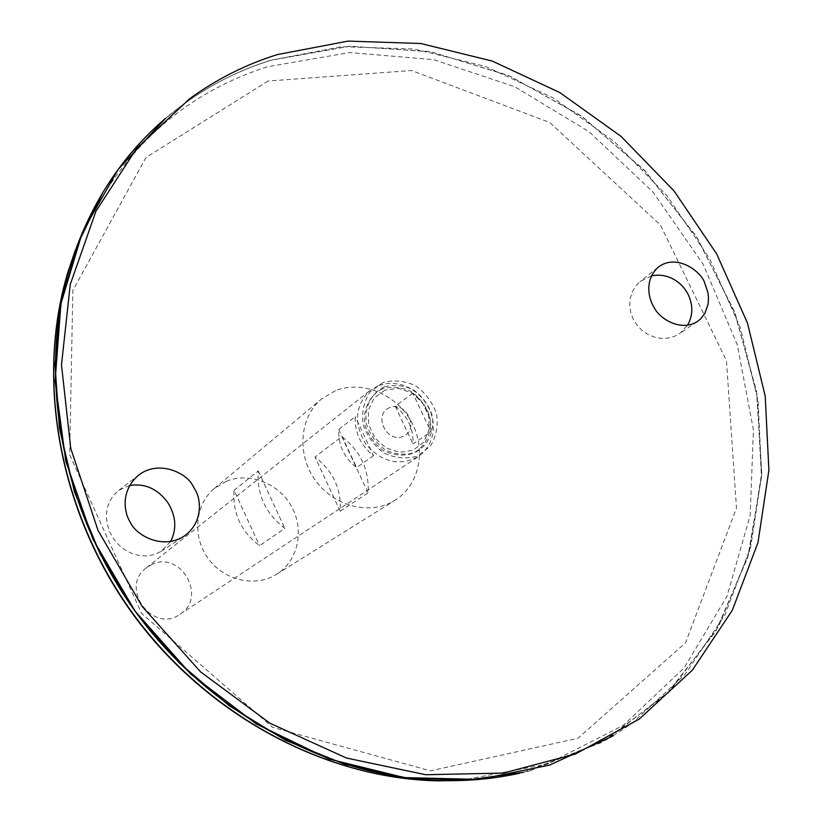 <?xml version="1.0" encoding="UTF-8"?>
<svg xmlns="http://www.w3.org/2000/svg" width="822" height="822" viewBox="0 0 822 822"><rect width="100%" height="100%" fill="white"/><g stroke="black" fill="none" stroke-linecap="round" stroke-linejoin="round"><path stroke-width="0.62" stroke-dasharray="4.11 3.08" d="M389.638 407.578C372.726 414.278 386.443 443.551 403.181 436.4C419.96 429.557 406.315 400.602 389.638 407.578C372.726 414.278 386.443 443.551 403.181 436.4C419.96 429.557 406.315 400.602 389.638 407.578M384.778 390.183L374.154 398.002L368.39 410.281L368.677 424.594L374.986 438.064L386.063 447.969L399.656 452.326L413.024 450.281L423.525 442.298L429.105 429.998L428.704 415.829L422.446 402.554L411.545 392.741L398.115 388.323L384.778 390.183M382.507 388.796C369.314 395.259 362.42 409.859 365.163 425.817C368.739 436.194 374.966 444.579 383.874 450.97C393.666 455.367 403.335 456.189 412.88 453.436C425.971 446.726 432.557 432.105 429.731 416.374C426.176 406.16 420.032 397.889 411.288 391.56C401.65 387.121 392.053 386.206 382.507 388.796M226.348 481.291L214.357 488.515C195.03 504.4 191.999 536.417 208.151 558.436C224.057 580.64 255.426 587.72 276.531 574.301C297.913 561.066 304.654 530.447 291.81 507.03C279.213 483.47 249.559 471.653 226.348 481.291M335.366 390.707L321.597 398.906C299.465 417.073 296.444 454.504 315.556 480.582C334.4 506.866 370.907 515.641 395.063 500.259C419.539 485.114 426.7 449.49 411.452 421.953C396.492 394.272 362.081 379.928 335.366 390.707M340.205 511.171L368.102 492.84C369.325 469.855 360.57 451.114 341.839 436.595L315.001 456.981C333.064 470.924 341.469 488.987 340.205 511.171L315.001 456.981M234.075 490.374L258.262 470.893C256.649 494.371 265.506 513.524 284.823 528.371L259.567 545.705C240.949 531.454 232.451 513.01 234.075 490.374L259.567 545.705M258.262 470.893L284.823 528.371M341.839 436.595L368.102 492.84M651.353 275.945L639.948 281.638L635.437 286.416L632.139 292.159L630.197 298.622L629.714 305.486L630.721 312.391L633.187 319.059L636.978 325.111L641.92 330.29L647.787 334.349L654.25 337.082L661.032 338.366L667.813 338.14L674.225 336.434L679.989 333.321L687.521 325.296M170.544 541.564L161.133 551.428L154.649 554.501L147.487 555.949L139.976 555.693L132.455 553.73L125.345 550.144L118.964 545.109L113.631 538.852L109.645 531.711L107.168 524.004L106.326 516.113L107.158 508.469L109.614 501.389L113.57 495.245L118.789 490.354L129.557 485.504M384.141 386.967C370.763 393.522 363.776 408.339 366.561 424.532C370.177 435.064 376.507 443.572 385.539 450.055C395.474 454.525 405.287 455.357 414.976 452.562C428.252 445.76 434.93 430.923 432.053 414.966C428.447 404.599 422.21 396.214 413.332 389.782C403.561 385.282 393.82 384.347 384.141 386.967M530.396 770.676L606.77 739.625L670.392 690.429L718.407 626.826L749.089 552.929L761.737 472.917L756.466 390.892L734.097 310.716L695.998 235.935L644.027 169.835L580.455 115.378L507.986 75.192L429.772 51.55L349.401 46.196L270.859 60.242C232.092 72.398 196.941 91.807 165.407 118.481M519.586 773.245L530.252 770.707M270.87 60.273C200.496 82.539 144.569 126.465 103.099 192.04L77.474 244.596L61.167 302.64L55.002 364.526L59.431 428.396L74.576 492.203L100.089 553.864L135.229 611.291L178.877 662.563L229.533 705.995L285.47 740.232L344.788 764.316L405.513 777.715L465.745 780.273L523.676 772.279L601.334 742.626L666.375 694.374L715.787 631.255L747.753 557.439L761.48 477.212L757.062 394.724L735.3 313.922L697.559 238.442L645.702 171.634L582.038 116.529L509.311 75.799L430.707 51.765L349.874 46.207L270.87 60.273M523.676 772.279L601.355 742.626L666.395 694.364L715.818 631.245L747.773 557.429L761.501 477.202L757.093 394.714L735.32 313.912L697.58 238.431L645.722 171.623L582.058 116.508L509.332 75.778L430.728 51.745L349.884 46.186L270.89 60.253C200.506 82.519 144.58 126.444 103.11 192.019L103.11 192.019M613.161 735.834L631.799 723.483L684.983 674.533L724.963 614.743L750.671 547.144L761.665 474.828L758.059 400.797L740.406 327.896L709.674 258.786L667.115 195.934L614.301 141.6L553.062 97.828L485.535 66.448L414.144 49.001L341.592 46.679L270.87 60.222C239.377 70.096 210.124 84.841 183.111 104.456L165.571 118.337M152.275 564.313L146.265 567.879C119.026 587.514 152.779 634.091 179.926 614.311C207.463 597.789 181.261 550.524 152.275 564.313M378.315 385.682L370.219 390.378C354.97 405.441 353.532 423.351 365.872 444.106C381.757 462.303 399.235 466.506 418.295 456.703L424.193 451.699L428.786 445.401L431.879 438.095L433.348 430.112L433.112 421.82L431.211 413.569L427.717 405.729L422.796 398.649L416.651 392.628L409.562 387.943L401.845 384.799L393.82 383.34L385.867 383.627L378.315 385.682M412.798 393.214L395.269 406.284C407.65 416.138 413.558 428.694 412.983 443.952L430.944 431.704C431.488 416.127 425.447 403.294 412.798 393.214L430.944 431.704M373.548 455.707L356.635 467.584C343.986 457.577 338.037 444.836 338.777 429.351L355.258 416.62C354.529 432.434 360.632 445.462 373.548 455.707L355.258 416.62M338.777 429.351L356.635 467.584M395.269 406.284L412.983 443.952M268.126 81.029L146.028 157.444L72.87 290.361L69.675 454.782L141.569 613.346L272.688 727.378L430.481 770.831L577.979 738.269L685.538 642.794L736.481 508.088L726.453 360.57L660.364 224.93L549.754 122.478L411.586 70.528L268.126 81.029M382.898 382.59L369.9 392.125C363.807 401.67 361.557 412.521 363.17 424.666C367.228 436.482 374.329 446.027 384.46 453.292C395.608 458.296 406.602 459.231 417.453 456.087L430.266 446.305C436.163 436.708 438.26 425.919 436.554 413.959C432.516 402.359 425.529 392.957 415.593 385.765C404.65 380.709 393.748 379.661 382.898 382.59M460.166 780.54L547.247 764.131L623.364 725.312L684.233 667.824L727.008 596.197L750.188 515.302L753.425 429.968L737.303 344.839L703.149 264.201L652.945 191.999L589.179 131.808L514.891 86.793L433.667 59.667L349.597 52.546L267.325 66.788C178.117 95.619 114.176 156.632 75.48 249.826M276.531 574.301L395.063 500.259M214.357 488.515L321.597 398.906M189.584 98.784L183.111 104.456M639.208 719.106L631.799 723.483M179.926 614.311L418.295 456.703M146.265 567.879L370.219 390.378M161.133 551.428L183.542 536.54M118.789 490.354L137.849 475.702M657.795 267.51L639.948 281.638M697.138 321.679L679.989 333.321"/><path stroke-width="1.23" d="M687.521 325.296C692.956 315.74 693.234 305.579 688.363 294.831C685.106 288.275 680.328 283.148 674.019 279.48C666.673 275.411 659.121 274.24 651.353 275.945M129.557 485.504C144.939 483.059 157.732 488.823 167.945 502.807C176.083 516.154 176.946 529.07 170.544 541.564M165.407 118.481C120.721 156.755 88.889 206.158 69.891 266.698C37.154 374.781 60.736 508.335 135.198 611.311C209.898 714.123 329.478 778.085 442.39 780.602C468.92 781.167 494.649 778.711 519.586 773.245M103.11 192.019L77.484 244.586L61.177 302.619L55.002 364.516L59.441 428.375L74.576 492.193L100.099 553.853L135.24 611.28L178.888 662.553L229.544 705.985L285.481 740.232L344.798 764.316L405.534 777.704L465.766 780.273L523.686 772.269M165.571 118.337L118.049 169.579L82.426 232.205L60.91 303.811L55.095 381.316L65.791 461.07L92.876 539.078L135.209 611.311L190.683 674.009L256.392 724.018L328.851 759.004L404.321 777.591L479.072 779.42L549.671 765.056L613.161 735.834M277.363 54.581C245.86 64.435 216.597 79.169 189.584 98.784L136.627 148.443L95.969 211.182L70.26 284.453L61.496 364.896L70.754 448.401L98.024 530.416L142.072 606.328L200.517 671.81L269.976 723.247L346.452 758.028L425.632 774.725L503.27 773.091L575.544 753.98L639.208 719.106L692.371 670.136L732.32 610.284L757.976 542.612L768.899 470.215L765.21 396.091L747.475 323.077L716.65 253.854L674.009 190.889L621.103 136.431L559.792 92.547L492.193 61.054L420.741 43.504L348.138 41.1L277.363 54.581M704.711 283.025L707.824 292.159L708.502 297.79L708.153 303.945L704.916 313.346L700.642 318.874L697.888 321.166C681.181 332.489 659.367 318.494 654.394 307.942C648.948 299.825 643.842 281.021 657.795 267.51C676.722 252.385 701.947 272.288 704.711 283.025M195.913 491.166L192.564 485.247C186.615 473.308 159.458 459.662 139.165 474.695C119.817 490.713 124.286 513.164 130.359 522.391C135.486 534.423 161.204 550.206 183.542 536.54C203.157 523.224 200.928 500.269 195.913 491.166M75.48 249.826L68.021 271.743C35.552 378.921 58.886 511.202 132.619 613.181C206.599 714.986 325.05 778.331 437.006 780.818L460.166 780.54M69.891 266.698L68.021 271.743C35.459 379.312 58.639 511.263 132.27 613.253C206.096 714.934 324.515 778.311 437.006 780.818L442.39 780.602M137.849 475.702L139.165 474.695M697.888 321.166L697.138 321.679"/></g></svg>
